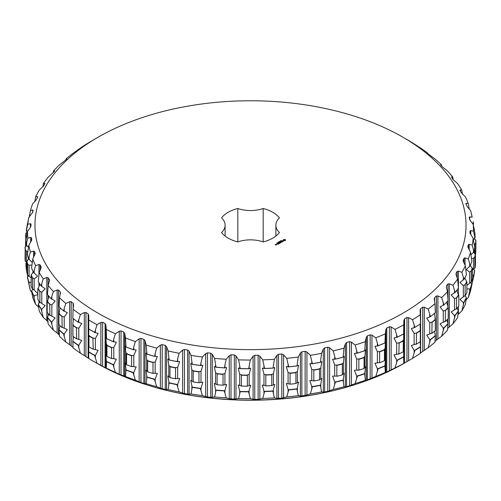 <?xml version="1.0" encoding="UTF-8"?>
<svg xmlns="http://www.w3.org/2000/svg" width="501" height="501" viewBox="0 0 501 501"><rect width="100%" height="100%" fill="white"/><g stroke="black" fill="none" stroke-linecap="round" stroke-linejoin="round"><path stroke-width="0.75" d="M275.876 225.206A24.38 14.078 180 0 0 279.439 232.527A31.594 18.243 180 0 1 263.188 241.908L263.188 208.497A31.594 18.243 180 0 1 279.439 217.879A24.38 14.078 180 0 0 275.876 225.206L275.876 236.071M263.188 208.497A24.38 14.078 180 0 1 237.812 208.497A31.594 18.243 180 0 0 221.561 217.879A24.38 14.078 180 0 1 225.124 225.206A24.38 14.078 180 0 1 221.561 232.527A31.594 18.243 180 0 0 237.812 241.908A24.38 14.078 180 0 1 263.188 241.908M237.812 241.908L237.812 208.497M98.09 313.194A215.543 124.442 180 0 1 98.09 137.211A215.543 124.442 180 0 1 402.91 137.211A215.543 124.442 180 0 1 402.91 313.194A215.543 124.442 180 0 1 98.09 313.194M285.401 240.486L285.507 239.797L284.887 239.434L283.51 239.584L283.259 240.38L284.887 240.737L285.37 240.085M283.353 241.238L283.165 240.868L282.201 241.006L282.683 240.643L282.032 241.037L283.353 241.238M282.721 241.538L281.437 241.231L282.238 241.758L281.975 241.97L282.721 241.601M281.299 242.421L281.831 242.052L280.973 241.557L280.335 241.864L281.668 242.083L281.299 242.421M281.117 240.68L281.7 240.68L281.117 240.68M280.917 241.006L280.898 240.662L281.343 240.918L280.917 241.006M280.873 241.181L280.197 241.069L280.879 240.975M279.746 241.839L279.483 241.476L280.291 241.526L279.527 241.538L279.746 241.839M280.021 242.478L280.998 242.534L280.034 242.039L280.692 242.484L279.865 242.384L280.04 242.866L279.27 242.484L280.234 243.041L280.021 242.478L280.184 243.041M279.264 243.536L279.909 243.229L278.938 242.672L279.314 242.947L278.938 243.229L279.746 243.198L279.264 243.473M278.988 243.693L278.13 243.142L278.988 243.693M278.111 244.2L278.756 243.83L277.898 243.336L277.26 243.643L277.842 243.423L278.168 243.611L277.792 243.893L278.594 243.862L278.118 244.137M278.882 241.826L279.658 241.889L278.882 241.826M278.481 242.058L279.201 242.152L278.481 242.058M278.124 242.522L278.569 242.465L278.111 242.434M277.742 242.741L278.18 242.684L277.742 242.741M277.134 242.835L277.842 242.916L277.134 242.835M276.746 243.06L277.46 243.135L276.746 243.06M276.339 244.175L277.191 244.3L276.339 244.231M276.571 244.601L276.139 244.288L276.189 244.745L276.571 244.601M275.888 245.052L276.201 244.814L275.362 244.688L275.625 244.475L275.199 244.657L275.888 245.052M106.268 368.091L106.544 361.684A224.592 129.665 180 0 0 113.088 364.715L115.399 372.331A223.001 128.751 180 0 1 106.268 368.091L105.918 368.066L105.918 325.043L105.104 323.546L102.605 322.249L100.895 322.444L97.006 324.698A223.001 128.751 180 0 1 92.81 322.337A223.001 128.751 180 0 1 88.727 319.914L88.796 315.405M88.796 315.455L88.163 313.908L85.921 312.467L84.293 312.555L80.417 314.565A223.001 128.751 180 0 1 73.077 309.299L73.591 304.508M73.572 304.858L73.121 303.274L71.161 301.702L69.633 301.69L65.819 303.462A223.001 128.751 180 0 1 59.513 297.763L60.483 292.747M60.421 293.367L60.164 291.764L58.511 290.079L57.095 289.973L53.388 291.513A223.001 128.751 180 0 1 48.184 285.451L49.637 280.253L48.109 277.729L46.825 277.548L43.268 278.857A223.001 128.751 180 0 1 39.228 272.506L40.925 268.273L41.063 266.664L40.08 264.81L38.946 264.547L35.577 265.643A223.001 128.751 180 0 1 32.747 259.08L35.151 253.368L34.519 251.464L33.542 251.133L30.404 252.022A223.001 128.751 180 0 1 28.82 245.321L31.763 239.779L31.488 237.843L30.686 237.461L27.812 238.163A223.001 128.751 180 0 1 27.499 231.406L30.223 227.586L30.937 226.057L31.024 224.085M41.176 267.183L41.063 267.872M35.195 253.675L35.151 254.057M31.024 224.122L30.404 223.69L27.831 224.223A223.001 128.751 180 0 1 28.782 217.484L32.684 212.368L33.135 210.445L32.703 209.988L30.461 210.364A223.001 128.751 180 0 1 32.671 203.725L35.928 200.281L37.794 196.987L37.556 196.505L35.671 196.749A223.001 128.751 180 0 1 39.109 190.286L43.794 185.714L44.908 183.397L43.399 183.541A223.001 128.751 180 0 1 48.027 177.329L54.515 171.323L54.665 170.835L53.557 170.897A223.001 128.751 180 0 1 59.325 165.011L66.376 159.424L66.727 158.955L66.026 158.955A223.001 128.751 180 0 1 72.858 153.463L80.655 147.864A223.001 128.751 180 0 1 88.477 142.835L98.09 137.211M33.135 210.445L32.703 209.988L32.703 212.274M37.794 196.987L37.556 196.505L37.556 197.532M44.952 183.892L44.908 183.397L44.908 183.955M66.376 159.424L66.727 159.067M402.91 137.211L408.19 140.261A223.001 128.751 180 0 1 412.273 142.679L420.583 148.027A223.001 128.751 180 0 1 427.923 153.3L427.409 153.325M427.428 153.369L435.181 159.13A223.001 128.751 180 0 1 441.487 164.829L440.579 164.798L442.489 166.971L447.612 171.085A223.001 128.751 180 0 1 452.816 177.141L451.507 177.041L452.891 179.314L457.732 183.742A223.001 128.751 180 0 1 461.772 190.086L460.075 189.892L460.92 192.234L465.423 196.956A223.001 128.751 180 0 1 468.253 203.519L466.187 203.206L465.849 203.682L467.458 207.032L470.596 210.57A223.001 128.751 180 0 1 471.009 212.08A223.001 128.751 180 0 1 472.18 217.271L469.769 216.82L469.237 217.265L469.512 219.2L470.314 220.703L473.188 224.429A223.001 128.751 180 0 1 473.501 231.193L470.777 230.579L470.063 230.986L469.976 232.965M460.075 190.643L460.075 189.892L459.937 190.38M466.187 204.684L466.187 203.206L465.849 203.682M469.976 233.009L473.169 238.376A223.001 128.751 180 0 1 472.218 245.114L469.205 244.319L468.316 244.676L467.84 246.811M467.865 247.068L470.539 252.228A223.001 128.751 180 0 1 468.329 258.873L465.072 257.883L464.014 258.178L463.131 260.47M463.206 261.002L463.206 260.063L463.444 261.666L465.329 265.843A223.001 128.751 180 0 1 461.891 272.306L458.421 271.11L457.206 271.335L456.048 273.151L456.092 274.767L457.601 279.051A223.001 128.751 180 0 1 452.973 285.263L449.328 283.842L447.982 283.986L446.485 285.727L446.335 287.33L447.443 291.701A223.001 128.751 180 0 1 441.675 297.588L437.912 295.934L436.434 295.991L434.624 297.619L434.273 299.216L434.974 303.637A223.001 128.751 180 0 1 428.142 309.13L424.291 307.238L422.712 307.201L420.608 308.71L420.063 310.276L420.345 314.728A223.001 128.751 180 0 1 412.523 319.763L408.641 317.628L406.969 317.49L404.595 318.861L403.869 320.383L403.725 324.842A223.001 128.751 180 0 1 395.007 329.357L391.131 326.978L389.39 326.733L386.772 327.948L385.87 329.42L385.313 333.86A223.001 128.751 180 0 1 375.8 337.806L371.974 335.188L370.183 334.825L367.352 335.87L366.287 337.286L365.317 341.669A223.001 128.751 180 0 1 355.121 345.001L351.389 342.145L349.573 341.676L346.567 342.534L345.346 343.88L343.974 348.195A223.001 128.751 180 0 1 333.215 350.863L329.627 347.782L327.804 347.199L324.654 347.863L323.289 349.122L321.536 353.343A223.001 128.751 180 0 1 310.338 355.328L306.931 352.021L305.128 351.326L301.865 351.796L300.381 352.967L298.264 357.063A223.001 128.751 180 0 1 286.76 358.334L283.579 354.827L281.812 354.019L278.481 354.276L276.89 355.353L274.429 359.305A223.001 128.751 180 0 1 262.756 359.856L259.837 356.155L258.128 355.234L254.765 355.29L253.093 356.261L250.318 360.05A223.001 128.751 180 0 1 238.608 359.862L235.99 355.992L234.349 354.971L231.005 354.808L229.258 355.679L226.208 359.28A223.001 128.751 180 0 1 214.603 358.372L212.305 354.345L210.764 353.218L207.47 352.854L205.679 353.606L202.385 357.013A223.001 128.751 180 0 1 191.019 355.384L189.071 351.226L187.65 350.005L184.437 349.441L182.621 350.08L179.12 353.274A223.001 128.751 180 0 1 168.129 350.944L166.557 346.673L165.267 345.371L162.18 344.607L160.358 345.133L156.7 348.101A223.001 128.751 180 0 1 146.204 345.101L145.033 340.743L143.881 339.365L140.956 338.413L139.153 338.826L135.37 341.563A223.001 128.751 180 0 1 125.507 337.925L124.736 333.503L123.753 332.063L121.023 330.929L119.257 331.23L115.399 333.729A223.001 128.751 180 0 1 106.268 329.495L105.918 325.043M434.235 298.728L434.273 299.216M283.397 240.085L283.359 240.442M284.643 239.497L284.38 239.722L284.95 240.424L283.816 240.424L284.38 239.735M94.683 332.426L94.908 332.583A224.461 129.59 180 0 1 91.783 330.81A224.461 129.59 180 0 1 88.715 329.007L88.746 329A224.592 129.665 180 0 0 91.689 330.729A224.592 129.665 180 0 0 94.683 332.426L97.006 324.698M105.918 368.066L97.006 363.294L94.683 355.541A224.592 129.665 180 0 1 91.689 353.844A224.592 129.665 180 0 1 88.746 352.115L88.696 351.583M92.823 348.99L98.121 350.318L95.384 355.403L94.908 355.422A224.461 129.59 180 0 1 91.783 353.65A224.461 129.59 180 0 1 88.715 351.846L88.777 346.135M94.908 332.583L98.121 333.39L95.384 338.469L92.917 338.031A225.306 130.078 180 0 1 91.188 337.041A225.306 130.078 180 0 1 89.472 336.046L88.696 334.612L88.971 346.51M106.926 356.142L106.174 354.489M106.462 355.547C105.918 351.827 105.905 358.021 106.456 361.403M113.314 341.745L113.79 341.757L113.79 338.964L113.314 341.745A224.461 129.59 180 0 1 106.488 338.576L106.174 337.561M106.456 338.563C105.905 334.906 105.918 341.256 106.462 344.538M113.088 341.601A224.592 129.665 180 0 1 106.544 338.57L106.268 329.495M113.79 338.964L115.399 333.729M111.141 358.284L116.332 359.204L113.79 364.534L113.314 364.584A224.461 129.59 180 0 1 106.488 361.415L106.412 363.908M113.79 341.757L116.332 342.277L113.79 347.606L111.247 347.325A225.306 130.078 180 0 1 107.458 345.565L106.412 344.187L106.412 355.265M115.399 372.331L119.257 374.26L119.257 331.23M125.507 376.52L126.027 370.082A224.592 129.665 180 0 0 133.097 372.694L135.37 380.159A223.001 128.751 180 0 1 125.507 376.52L119.257 374.26M126.565 364.565L125.331 362.937L126.027 370.082M133.322 349.704L133.792 349.692L133.792 346.899L133.322 349.704A224.461 129.59 180 0 1 125.945 346.986L125.331 346.009L125.826 352.598L127.116 353.9A225.306 130.078 180 0 0 131.218 355.416L131.594 355.773L131.594 366.619A225.469 130.172 180 0 1 126.565 364.766L126.565 353.919L127.116 353.9M133.097 349.579A224.592 129.665 180 0 1 126.027 346.968L125.507 337.925M133.792 346.899L135.37 341.563M131.087 366.388L136.147 366.932L133.792 372.468L133.322 372.55A224.461 129.59 180 0 1 125.945 369.826M133.792 349.692L136.147 350.005L133.792 355.541L131.218 355.416M135.37 380.159L139.153 381.85L139.153 338.826M146.204 383.697L146.968 377.222A224.592 129.665 180 0 0 154.49 379.376L156.7 386.703A223.001 128.751 180 0 1 146.204 383.697L143.881 383.515L139.153 381.85M147.657 371.698L145.979 370.139L146.968 377.222M154.709 356.374L155.172 356.33L155.172 353.537L154.709 356.374A224.461 129.59 180 0 1 146.868 354.126L145.979 353.211L146.693 359.749L148.221 360.964A225.306 130.078 180 0 0 152.58 362.217L152.999 362.549L152.999 373.395A225.469 130.172 180 0 1 149.674 372.456A225.469 130.172 180 0 1 147.657 371.867L147.657 361.014L148.221 360.964M154.49 356.261A224.592 129.665 180 0 1 146.968 354.107L146.204 345.101M155.172 353.537L156.7 348.101M152.436 373.195L157.345 373.395L155.172 379.107L154.709 379.213A224.461 129.59 180 0 1 146.868 376.965M155.172 356.33L157.345 356.462L155.172 362.179L152.58 362.217M156.7 386.703L160.358 388.156L160.358 345.133M168.129 389.54L169.125 383.008A224.592 129.665 180 0 0 177.003 384.68L179.12 391.87A223.001 128.751 180 0 1 168.129 389.54L165.267 389.515L160.358 388.156M169.952 377.466L167.866 376.007L169.125 383.008M177.222 361.666L177.661 361.597L177.661 358.797L177.222 361.666A224.461 129.59 180 0 1 169 359.925L167.866 359.079L168.781 365.555L170.528 366.669A225.306 130.078 180 0 0 175.093 367.64L175.557 367.947L175.557 378.794A225.469 130.172 180 0 1 169.952 377.604L170.528 377.735A225.306 130.078 180 0 0 175.093 378.706L175.557 378.794M177.003 361.565A224.592 129.665 180 0 1 169.125 359.893L168.129 350.944M177.661 358.797L179.12 353.274M174.937 378.631L179.665 378.505L177.661 384.367L177.222 384.505A224.461 129.59 180 0 1 169 382.764M177.661 361.597L179.665 361.578L177.661 367.44L175.093 367.64M179.12 391.87L182.621 393.103L182.621 350.08M191.019 393.98L192.234 387.379A224.592 129.665 180 0 0 200.381 388.551L202.385 395.615A223.001 128.751 180 0 1 191.019 393.98L187.65 394.155L182.621 393.103M193.192 381.793L190.731 380.472L192.234 387.379M200.588 365.523L201.007 365.423L201.007 362.63L200.588 365.523A224.461 129.59 180 0 1 192.09 364.302L190.731 363.544L191.827 369.951L193.768 370.953A225.306 130.078 180 0 0 198.49 371.629L198.985 371.905L198.985 382.751A225.469 130.172 180 0 1 193.192 381.919L193.768 382.012A225.306 130.078 180 0 0 198.49 382.695L198.985 382.751M200.381 365.436A224.592 129.665 180 0 1 192.234 364.265L191.019 355.384M201.007 362.63L202.385 357.013M198.985 382.658L202.842 382.207L201.007 388.2L200.588 388.363A224.461 129.59 180 0 1 192.09 387.141M201.007 365.423L202.842 365.279L201.007 371.272L198.49 371.629M202.385 395.615L205.679 396.635L205.679 353.606M214.603 396.967L216.025 390.285A224.592 129.665 180 0 0 224.342 390.937L226.208 397.875A223.001 128.751 180 0 1 214.603 396.967L210.764 397.362L205.679 396.635M217.108 384.649L214.296 383.478L215.562 389.809L216.025 390.285M224.542 367.897L224.936 367.772L224.936 364.978L224.542 367.897A224.461 129.59 180 0 1 215.868 367.214L214.296 366.55L215.562 372.882L217.672 373.752A225.306 130.078 180 0 0 222.494 374.134L223.02 374.379L223.02 385.225A225.469 130.172 180 0 1 217.108 384.762L217.672 384.818A225.306 130.078 180 0 0 222.494 385.2L223.02 385.225M224.342 367.822A224.592 129.665 180 0 1 216.025 367.17L214.603 358.372M224.936 364.978L226.208 359.28M223.02 385.125L226.602 384.449L224.936 390.548L224.542 390.736A224.461 129.59 180 0 1 215.868 390.054M224.936 367.772L226.602 367.515L224.936 373.621L222.494 374.134M226.208 397.875L229.258 398.702L229.258 355.679M238.608 398.464L240.223 391.688A224.592 129.665 180 0 0 248.615 391.813L250.318 398.646A223.001 128.751 180 0 1 238.608 398.464L234.349 399.115L229.258 398.702M241.413 385.983L238.276 384.993L239.703 391.243L240.223 391.688M248.797 368.761L249.16 368.617L249.16 365.818L248.797 368.761A224.461 129.59 180 0 1 240.048 368.623L238.276 368.066L239.703 374.316L241.964 375.049A225.306 130.078 180 0 0 246.83 375.124L247.375 375.337L247.375 386.183A225.469 130.172 180 0 1 241.413 386.089L241.964 386.114A225.306 130.078 180 0 0 246.83 386.19L247.375 386.183M248.615 368.698A224.592 129.665 180 0 1 240.223 368.567L238.608 359.862M249.16 365.818L250.318 360.05M247.375 386.083L250.669 385.188L248.797 391.6A224.461 129.59 180 0 1 240.048 391.469M249.16 368.617L250.669 368.26L249.16 374.46L246.83 375.124M250.318 398.646L253.093 399.284L253.093 356.261M262.756 398.452L264.541 391.569A224.592 129.665 180 0 0 272.907 391.175L274.429 397.9A223.001 128.751 180 0 1 262.756 398.452L258.128 399.378L253.093 399.284M265.824 385.795L262.38 385.006L263.971 391.162L264.541 391.569M273.076 368.11L273.402 365.141L273.076 368.11A224.461 129.59 180 0 1 264.353 368.517L262.38 368.078L263.971 374.228L266.357 374.817A225.306 130.078 180 0 0 271.21 374.591L271.774 374.767L271.774 385.613A225.469 130.172 180 0 1 265.824 385.895L266.357 385.883A225.306 130.078 180 0 0 271.21 385.657L271.774 385.613M272.907 368.06A224.592 129.665 180 0 1 264.541 368.454L262.756 359.856M273.402 365.141L274.429 359.305M271.774 385.507L274.748 384.424L273.076 390.949A224.461 129.59 180 0 1 264.353 391.362M273.402 367.941L274.748 367.496L273.402 373.79L271.21 374.591M274.429 397.9L276.89 398.376L276.89 355.353M286.76 396.93L288.695 389.935A224.592 129.665 180 0 0 296.936 389.02L298.264 395.658A223.001 128.751 180 0 1 286.76 396.93L281.812 398.163L276.89 398.376M290.054 384.079L286.334 383.515L288.081 389.559L288.695 389.935M297.093 365.943L297.375 362.962L297.093 365.943A224.461 129.59 180 0 1 288.488 366.895L286.334 366.582L288.081 372.631L290.567 373.07A225.306 130.078 180 0 0 295.346 372.537L295.916 372.681L295.916 383.528A225.469 130.172 180 0 1 290.054 384.173L290.567 384.135A225.306 130.078 180 0 0 295.346 383.603L295.916 383.528M296.936 365.905A224.592 129.665 180 0 1 288.695 366.82L286.76 358.334M297.375 362.962L298.264 357.063M295.916 383.409L298.558 382.157L297.093 388.782A224.461 129.59 180 0 1 288.488 389.734M297.375 365.755L298.558 365.229L297.375 371.604L295.346 372.537M298.264 395.658L300.381 395.99L300.381 352.967M310.338 393.924L312.399 386.797A224.592 129.665 180 0 0 320.421 385.375L321.536 391.939A223.001 128.751 180 0 1 310.338 393.924L305.128 395.471L300.381 395.99M313.82 380.86L309.837 380.541L311.754 386.465L312.399 386.797M320.559 362.292L320.797 359.292L320.559 362.292A224.461 129.59 180 0 1 312.186 363.776L309.837 363.613L311.754 369.538L314.302 369.819A225.306 130.078 180 0 0 318.955 368.993L319.525 369.099L319.525 379.946A225.469 130.172 180 0 1 313.82 380.954L314.302 380.879A225.306 130.078 180 0 0 318.955 380.059L319.525 379.946M320.421 362.261A224.592 129.665 180 0 1 312.399 363.682L310.338 355.328M320.797 359.292L321.536 353.343M319.525 379.814L321.805 378.418L320.559 385.131A224.461 129.59 180 0 1 312.186 386.615M320.797 362.085L321.805 361.49L320.797 367.934L318.955 368.993M321.536 391.939L323.289 392.151L323.289 349.122M333.215 389.459L335.376 382.207A224.592 129.665 180 0 0 343.091 380.29L343.974 386.791A223.001 128.751 180 0 1 333.215 389.459L327.804 391.344L323.289 392.151M337.442 376.088L332.62 376.126L334.706 381.912L335.376 382.207M343.204 357.2L343.398 354.182L343.204 357.2A224.461 129.59 180 0 1 335.156 359.198L332.62 359.192L334.706 364.985L337.292 365.104A225.306 130.078 180 0 0 341.763 363.995L342.333 364.058L342.333 374.911A225.469 130.172 180 0 1 336.847 376.27L337.292 376.17A225.306 130.078 180 0 0 341.763 375.055L342.333 374.911M343.091 357.175A224.592 129.665 180 0 1 335.376 359.092L333.215 350.863M343.398 354.182L343.974 348.195M342.333 374.754L344.212 373.245L343.204 380.04A224.461 129.59 180 0 1 335.156 382.038M343.398 356.981L344.212 356.317L343.398 362.824L341.763 363.995M343.974 386.791L345.346 386.904L345.346 343.88M355.121 383.597L357.363 376.201A224.592 129.665 180 0 0 364.672 373.815L365.317 380.272A223.001 128.751 180 0 1 355.121 383.597L349.573 385.82L345.346 386.904M359.399 369.957L354.407 370.327L356.674 375.957L357.363 376.201M364.759 350.719L364.91 347.694L364.759 350.719A224.461 129.59 180 0 1 357.138 353.205L354.407 353.399L356.674 359.023L359.261 358.979A225.306 130.078 180 0 0 363.501 357.601L364.058 357.633L364.058 368.479A225.469 130.172 180 0 1 358.86 370.176L358.86 359.33L359.261 358.979M364.672 350.7A224.592 129.665 180 0 1 357.363 353.086L355.121 345.001M364.91 347.694L365.317 341.669M364.058 368.298L365.517 366.701L364.759 373.558A224.461 129.59 180 0 1 357.138 376.051M364.91 350.487L365.517 349.773L364.91 356.336L363.501 357.601M365.317 380.272L366.287 380.309L366.287 337.286M375.8 376.401L378.092 368.861A224.592 129.665 180 0 0 384.912 366.037L385.313 372.456A223.001 128.751 180 0 1 375.8 376.401L366.287 380.309M380.077 362.492L374.948 363.219L377.397 368.661L378.092 368.861M384.981 342.935L385.081 339.903L384.981 342.935A224.461 129.59 180 0 1 377.867 345.884L374.948 346.291L377.397 351.727L379.958 351.527A225.306 130.078 180 0 0 383.91 349.886L384.449 349.886L384.449 360.733A225.469 130.172 180 0 1 379.601 362.743L379.601 351.896L379.958 351.527M384.912 342.922A224.592 129.665 180 0 1 378.092 345.746L375.8 337.806M385.081 339.903L385.313 333.86M384.449 360.513L385.444 358.866L384.981 365.774A224.461 129.59 180 0 1 377.867 368.723M385.081 342.697L385.444 341.933L385.081 348.546L383.91 349.886M385.313 372.456L385.87 372.45L385.87 329.42M395.007 367.953L397.331 360.275A224.592 129.665 180 0 0 403.581 357.038L403.725 363.438A223.001 128.751 180 0 1 395.007 367.953L385.87 372.45M399.234 353.781L393.986 354.902L396.629 360.113L397.331 360.275M403.624 333.929L403.668 330.892L403.624 333.929A224.461 129.59 180 0 1 397.105 337.305L393.986 337.975L396.629 343.185L399.134 342.822A225.306 130.078 180 0 0 402.76 340.943L403.274 340.912L403.274 351.758A225.469 130.172 180 0 1 398.834 354.057L399.134 342.822M403.581 333.923A224.592 129.665 180 0 1 397.331 337.16L395.007 329.357M403.668 330.892L403.725 324.842M403.274 351.47L403.768 349.836M403.649 350.9L403.656 356.756M403.668 333.691L403.768 332.908M403.656 333.91L403.649 339.891M403.725 363.438L403.869 320.383M97.006 363.294A223.001 128.751 180 0 1 92.81 360.933L97.15 363.438A216.87 125.206 0 0 0 149.066 385.57A216.87 125.206 0 0 0 351.934 385.57A216.87 125.206 0 0 0 403.85 363.438L405.785 362.323L403.869 363.407M405.785 362.323L406.969 361.634L406.969 317.49M420.477 346.529L420.345 353.324A223.001 128.751 180 0 1 412.523 358.359L406.969 361.634M412.523 358.359L414.847 350.531A224.592 129.665 180 0 0 420.452 346.924L420.471 346.654A224.461 129.59 180 0 1 414.621 350.418L414.145 350.418L411.315 345.477L416.65 343.924M420.345 314.728L420.471 323.815A224.461 129.59 180 0 1 414.621 327.579L411.315 328.55L414.145 333.484L416.569 332.971A225.306 130.078 180 0 0 419.819 330.879L420.308 330.81L420.308 341.657A225.469 130.172 180 0 1 416.325 344.225L416.569 332.971M420.471 323.815L420.471 323.815A224.592 129.665 180 0 1 414.847 327.416L412.523 319.763M420.164 341.757L420.464 346.348M420.151 324.028L420.464 340.505M435.331 335.789L434.974 342.233A223.001 128.751 180 0 1 428.142 347.725L420.063 353.299M428.142 347.725L430.434 339.753A224.592 129.665 180 0 0 435.331 335.82L435.325 335.551A224.461 129.59 180 0 1 430.215 339.659L429.745 339.684L426.727 335.075L432.119 333.04M434.974 303.637L435.325 312.712A224.461 129.59 180 0 1 430.215 316.814L426.727 318.148L429.745 322.75L432.056 322.087A225.306 130.078 180 0 0 434.899 319.807L435.35 319.707L435.35 330.56A225.469 130.172 180 0 1 431.868 333.353L432.056 322.087M435.331 312.705A224.592 129.665 180 0 1 430.434 316.638L428.142 309.13M434.561 331.205L435.331 335.82M434.499 313.394L435.331 319.713A225.469 130.172 180 0 1 431.868 322.506M435.043 341.394L436.434 340.135L436.434 295.991M441.675 336.184L443.911 328.067A224.592 129.665 180 0 0 448.038 323.853L447.443 330.297A223.001 128.751 180 0 1 441.675 336.184L436.434 340.135M445.458 321.247L440.047 323.834L443.247 328.036L443.911 328.067M447.443 291.701L448.038 300.738A224.592 129.665 180 0 1 443.911 304.952L440.047 306.906L443.247 311.108L445.42 310.301A225.306 130.078 180 0 0 447.813 307.858L448.226 307.733L448.226 318.58A225.469 130.172 180 0 1 445.289 321.579L445.42 310.301M443.911 304.952L441.675 297.588M446.898 319.964L448.013 323.583A224.461 129.59 180 0 1 443.704 327.986M446.748 302.097L448.057 307.013L447.813 307.858M447.662 328.506L447.982 325.099M452.973 323.859L455.121 315.611A224.592 129.665 180 0 0 458.434 311.159L457.601 317.647A223.001 128.751 180 0 1 452.973 323.859L447.982 328.13M456.511 308.697L451.144 311.898L454.488 315.617L455.121 315.611M457.601 279.051L458.434 288.044A224.592 129.665 180 0 1 455.121 292.496L451.144 294.964L454.488 298.69L456.492 297.751A225.306 130.078 180 0 0 458.415 295.17L458.784 295.026L458.784 305.873A225.469 130.172 180 0 1 456.424 309.036L456.492 297.751M455.121 292.496L452.973 285.263M457.1 308.153L458.384 310.896A224.461 129.59 180 0 1 454.921 315.536M456.818 290.273L458.415 295.17M461.891 310.902L463.932 302.523A224.592 129.665 180 0 0 466.393 297.888L465.329 304.439A223.001 128.751 180 0 1 461.891 310.902L458.096 314.446M465.153 295.527L459.912 299.41L463.337 302.573L463.932 302.523M465.329 265.843L466.393 274.773A224.592 129.665 180 0 1 463.932 279.408L459.912 282.483L463.337 285.645L465.153 284.587A225.306 130.078 180 0 0 466.581 281.9L466.894 281.731L466.894 292.578A225.469 130.172 180 0 1 465.147 295.872L465.153 284.624M463.932 279.408L461.891 272.306M465.041 295.684L466.318 297.632A224.461 129.59 180 0 1 463.744 302.46M464.696 278.036L466.112 280.422L466.469 282M473.658 269.244L474.654 270.258A224.592 129.665 180 0 1 474.222 273.584A224.592 129.665 180 0 1 473.971 275.093L470.539 290.83A223.001 128.751 180 0 1 468.329 297.469L470.239 288.964A224.592 129.665 180 0 0 471.823 284.205L471.723 283.948A224.461 129.59 180 0 1 470.07 288.914L466.894 288.908M470.383 265.449L472.117 268.304L472.474 268.01A225.469 130.172 180 0 1 471.353 271.392L471.353 282.238L471.272 281.9L466.894 285.438M470.539 252.228L471.823 261.09A224.592 129.665 180 0 1 470.239 265.849L466.274 269.594L469.688 272.118L471.297 270.953A225.306 130.078 180 0 0 472.211 268.198M470.239 265.849L468.329 258.873M468.329 297.469L466.168 299.748M470.602 282.677L471.723 283.948M473.658 252.316L475.173 254.333L475.449 254.02A225.469 130.172 180 0 1 474.967 257.451L474.967 268.298L474.81 267.966L472.474 270.058M472.474 275.45L473.971 275.093M473.169 238.376L474.654 247.143A224.592 129.665 180 0 1 473.971 251.978L470.965 254.733M471.529 258.516L473.47 258.278L474.848 257.019A225.306 130.078 180 0 0 475.242 254.22M473.971 251.978L472.218 245.114M473.182 224.448L473.564 223.934L473.182 221.655L473.182 224.429L474.86 233.103A224.592 129.665 180 0 1 475.086 237.95L473.407 239.534M474.278 244.432L475.775 242.947A225.306 130.078 180 0 0 475.643 240.136L475.787 239.923A225.469 130.172 180 0 1 475.95 243.367L475.775 242.947M475.086 237.95L473.501 231.193M474.253 238.733L475.643 240.136M472.18 217.271L471.009 212.08M469.305 209.111L468.253 203.519M462.479 194.357L461.772 190.086M453.167 179.646L452.816 177.141M441.619 166.069L441.487 164.829M427.954 153.832L427.923 153.3M65.957 159.794L66.026 158.955M53.338 172.682L53.557 170.897M42.904 186.748L43.399 183.541M34.832 201.44L35.671 196.749M29.277 217.24L30.461 210.364M26.346 230.93L26.76 231.431L26.76 228.631L26.346 230.93A224.592 129.665 180 0 1 26.778 227.611L28.782 217.484M26.76 228.631L27.831 224.223M26.76 231.431L27.367 231.969M26.71 262.486L25.914 263.244A224.592 129.665 180 0 0 26.14 268.085L26.284 268.054A224.461 129.59 180 0 1 26.046 263M26.747 245.528L25.225 247.181A225.306 130.078 180 0 0 25.357 249.993L25.213 261.265A225.469 130.172 180 0 1 25.05 257.821L25.225 247.181M26.14 244.97L26.616 245.44L26.616 242.647L26.14 244.97A224.592 129.665 180 0 1 25.914 240.129L27.499 231.406M26.616 242.647L27.812 238.163M28.563 275.995L27.818 276.746L27.229 274.166M26.71 271.536L26.14 268.085M25.213 261.265L25.413 260.94L26.71 262.436M26.71 268.254L26.284 268.054M26.616 245.44L28.482 247.118M27.755 251.59L26.616 251.289L25.357 249.993M28.57 282.057L30.404 290.618A223.001 128.751 180 0 1 29.991 289.108L27.436 277.253A224.592 129.665 180 0 0 28.57 282.057L28.726 282.013A224.461 129.59 180 0 1 27.549 277.003L27.818 276.746M28.613 259.004L26.941 261.228A225.306 130.078 180 0 0 27.599 264.014L27.517 275.3A225.469 130.172 180 0 1 26.71 271.886L26.941 261.228M28.57 258.942L29.096 259.38L29.096 256.587L28.57 258.942A224.592 129.665 180 0 1 27.436 254.139L28.82 245.321M29.096 256.587L30.404 252.022M27.517 275.3L27.63 274.961L30.993 277.711M30.993 282.357L28.726 282.013M29.096 259.38L32.227 262.443M31.87 265.123L29.096 265.229L27.599 264.014M30.404 290.618L31.695 292.077M33.598 295.79L35.577 304.239A223.001 128.751 180 0 1 32.747 297.675L31.569 291.087A224.592 129.665 180 0 0 33.598 295.79L33.774 295.74A224.461 129.59 180 0 1 31.657 290.83L32.866 289.252M33.185 271.786L31.281 275.093A225.306 130.078 180 0 0 32.459 277.817L32.433 289.102A225.469 130.172 180 0 1 30.993 285.764L31.281 275.093M33.598 272.676L34.168 273.083L34.168 270.289L33.598 272.676A224.592 129.665 180 0 1 31.569 267.972L32.747 259.08M34.168 270.289L35.577 265.643M32.433 289.102L32.465 288.764L34.168 290.01L37.851 293.68M37.851 294.644L33.774 295.74M34.168 273.083L37.606 276.076L34.168 278.932L32.459 277.817M35.577 304.239L38.571 307.201M41.17 309.136L43.268 317.452A223.001 128.751 180 0 1 39.228 311.102L38.27 304.589A224.592 129.665 180 0 0 41.17 309.136L41.358 309.067A224.461 129.59 180 0 1 38.339 304.326L39.61 302.072M39.967 284.199L38.145 288.576M41.17 286.021L41.783 286.39L41.783 283.591L41.17 286.021A224.592 129.665 180 0 1 38.27 281.474L39.228 272.506M41.783 283.591L43.268 278.857M39.855 302.178L45.171 305.71L41.783 309.161L41.358 309.067M41.783 286.39L45.171 288.783L41.783 292.233L39.867 291.238A225.306 130.078 180 0 1 38.189 288.601L38.145 288.081M43.268 317.452L46.825 320.571L46.825 277.548M48.109 321.88L46.825 320.571M51.196 321.924L53.388 330.109A223.001 128.751 180 0 1 48.184 324.053L47.463 317.584A224.592 129.665 180 0 0 51.196 321.924L51.396 321.849A224.461 129.59 180 0 1 47.507 317.321L48.735 314.121M48.948 296.241L47.42 301.539M51.196 298.809L51.841 299.141L51.841 296.341L51.196 298.809A224.592 129.665 180 0 1 47.463 294.469L48.184 285.451M51.841 296.341L53.388 291.513M49.718 315.06L55.116 317.941L51.841 321.918L51.396 321.849M51.841 299.141L55.116 301.013L51.841 304.99L49.749 304.113A225.306 130.078 180 0 1 47.589 301.596L47.42 300.857M53.388 330.109L57.095 333.002L57.095 289.973M59.381 335.119L57.095 333.002M63.558 334.017L65.819 342.058A223.001 128.751 180 0 1 59.513 336.365L59.037 329.934A224.592 129.665 180 0 0 63.558 334.017L63.765 333.929A224.461 129.59 180 0 1 59.049 329.664L60.007 325.663M60.107 307.821L59.131 312.436L59.362 313.933A225.306 130.078 180 0 0 61.986 316.3L62.143 327.573A225.469 130.172 180 0 1 58.93 324.673L58.93 313.82L59.362 313.933M63.558 310.902L64.228 311.19L64.228 308.391L63.558 310.902A224.592 129.665 180 0 1 59.037 306.819L59.513 297.763M64.228 308.391L65.819 303.462M61.93 327.247L67.341 329.552L64.228 333.967L63.765 333.929M64.228 311.19L67.341 312.624L64.228 317.039L61.986 316.3M65.819 342.058L69.633 344.713L69.633 301.69M73.046 347.362L69.633 344.713M78.112 345.264L80.417 353.167A223.001 128.751 180 0 1 73.077 347.894L72.852 341.488A224.592 129.665 180 0 0 78.112 345.264L78.331 345.158A224.461 129.59 180 0 1 72.845 341.219L73.384 336.578M73.415 318.805L72.87 323.984L73.384 325.456A225.306 130.078 180 0 0 76.428 327.648L76.647 338.914A225.469 130.172 180 0 1 72.908 336.227L72.908 325.381L73.384 325.456M78.112 322.149L78.801 322.393L78.801 319.6L78.112 322.149A224.592 129.665 180 0 1 72.852 318.373L73.077 309.299M78.801 319.6L80.417 314.565M76.359 338.601L81.732 340.392L78.801 345.17L78.331 345.158M78.801 322.393L81.732 323.464L78.801 328.243L76.428 327.648M80.417 353.167L84.293 355.578L84.293 312.555M88.796 358.478L84.293 355.578M97.15 363.438L92.81 360.933A223.001 128.751 180 0 1 88.727 358.509L88.696 354.332M88.777 329.038L88.696 334.612M88.746 329L88.727 319.914M88.696 328.794L88.696 325.969M152.999 373.395L152.58 373.276A225.306 130.078 180 0 1 149.749 372.475A225.306 130.078 180 0 1 149.711 372.462M403.668 350.619L403.668 339.534L402.76 340.943M403.668 359.261L403.624 356.768A224.461 129.59 180 0 1 397.105 360.144M420.477 348.283L420.452 346.924M420.464 329.42L419.819 330.879M420.308 341.256L420.477 340.636M435.269 318.317L434.899 319.807M471.272 281.9L471.272 270.847M474.81 267.966L474.81 256.919M474.535 270.014A224.461 129.59 180 0 1 473.821 275.049M475.449 254.608L475.712 242.847M475.95 243.367L475.712 253.894M26.76 237.28L25.758 235.908A225.306 130.078 180 0 1 26.152 233.109L27.53 231.831M25.413 260.94L25.413 249.886M27.63 274.961L27.63 263.908M32.465 288.764L32.465 277.711M59.03 313.851L59.131 312.436M78.331 322.318A224.461 129.59 180 0 1 72.845 318.379L72.852 318.373M72.87 335.069L72.87 323.984M72.845 335.307L72.908 335.701M72.852 341.488L72.87 340.912M88.696 328.762L88.696 326.564M88.696 334.699L88.696 345.721M88.746 352.115L88.696 351.539M284.994 240.085L284.812 240.536M277.034 244.269L276.502 244.2L277.034 244.394M276.045 244.845L275.675 244.87L276.045 244.964M149.066 385.57L149.843 385.808A215.211 124.248 0 0 0 351.157 385.808L351.934 385.57M92.917 338.031L93.192 349.278A225.469 130.172 180 0 1 91.069 348.07A225.469 130.172 180 0 1 88.971 346.842L88.971 335.996L89.472 336.046M93.192 338.432A225.469 130.172 180 0 1 91.069 337.217A225.469 130.172 180 0 1 88.971 335.996M111.247 347.325L111.579 347.7L111.579 358.553A225.469 130.172 180 0 1 106.926 356.393L106.926 345.546L107.458 345.565M111.579 347.7A225.469 130.172 180 0 1 106.926 345.546M131.594 355.773A225.469 130.172 180 0 1 126.565 353.919M152.999 362.549A225.469 130.172 180 0 1 147.657 361.014M175.557 367.947A225.469 130.172 180 0 1 169.952 366.757L170.528 366.669M169.952 366.757L169.952 377.604M198.985 371.905A225.469 130.172 180 0 1 193.192 371.072L193.768 370.953M193.192 371.072L193.192 381.919M223.02 374.379A225.469 130.172 180 0 1 217.108 373.909L217.672 373.752M217.108 373.909L217.108 384.762M247.375 375.337A225.469 130.172 180 0 1 241.413 375.243L241.964 375.049M241.413 375.243L241.413 386.089M271.774 374.767A225.469 130.172 180 0 1 265.824 375.049L266.357 374.817M265.824 375.049L265.824 385.895M295.916 372.681A225.469 130.172 180 0 1 290.054 373.326L290.567 373.07M290.054 373.326L290.054 384.173M319.525 369.099A225.469 130.172 180 0 1 313.82 370.107L314.302 369.819M313.82 370.107L313.82 380.954M342.333 364.058A225.469 130.172 180 0 1 336.847 365.423L337.292 365.104M336.847 365.423L336.847 376.27M364.058 357.633A225.469 130.172 180 0 1 358.86 359.33M384.449 349.886A225.469 130.172 180 0 1 379.601 351.896M403.274 340.912A225.469 130.172 180 0 1 398.834 343.21M420.308 330.81A225.469 130.172 180 0 1 416.325 333.378M448.226 307.733A225.469 130.172 180 0 1 445.289 310.733M458.784 295.026A225.469 130.172 180 0 1 456.424 298.189M466.894 281.731A225.469 130.172 180 0 1 465.147 285.025M472.474 268.01L472.474 278.857A225.469 130.172 180 0 1 471.353 282.238M471.353 271.392L471.297 270.953M475.449 254.02L475.449 264.866A225.469 130.172 180 0 1 474.967 268.298M474.967 257.451L474.848 257.019M473.771 227.028A225.469 130.172 180 0 1 474.29 229.308L474.059 228.894M474.29 229.308L474.29 229.658M25.758 235.908L25.551 246.586M25.551 236.328A225.469 130.172 180 0 1 26.033 232.89L26.152 233.109M25.213 250.419A225.469 130.172 180 0 1 25.05 246.974M27.517 264.453A225.469 130.172 180 0 1 26.71 261.04M32.433 278.255A225.469 130.172 180 0 1 30.993 274.911M39.867 291.238L39.905 302.523A225.469 130.172 180 0 1 37.851 299.291L37.851 288.438L38.189 288.601M39.905 291.676A225.469 130.172 180 0 1 37.851 288.438M49.749 304.113L49.849 315.398A225.469 130.172 180 0 1 47.2 312.311L47.2 301.464L47.589 301.596M49.849 304.545A225.469 130.172 180 0 1 47.2 301.464M62.143 316.726A225.469 130.172 180 0 1 58.93 313.82M76.647 328.061A225.469 130.172 180 0 1 72.908 325.381M95.384 358.196L95.384 355.403M95.384 349.554L95.384 338.469M95.384 332.626L95.384 329.827M100.895 365.467L100.895 322.444M102.605 366.394L102.605 322.249M105.104 367.69L105.104 323.546M106.412 338.338L106.412 335.545M113.79 367.333L113.79 364.534M113.79 358.691L113.79 347.606M121.023 375.074L121.023 330.929M123.753 376.207L123.753 332.063M124.736 376.533L124.736 333.503M125.826 372.324L125.826 369.525M125.826 363.676L125.826 352.598M125.826 346.748L125.826 343.955M133.792 375.262L133.792 372.468M133.792 366.619L133.792 355.541M140.956 382.557L140.956 338.413M143.881 383.515L143.881 339.365M145.033 383.766L145.033 340.743M146.693 379.476L146.693 376.677M146.693 370.834L146.693 359.749M146.693 353.9L146.693 351.107M155.172 381.9L155.172 379.107M155.172 373.258L155.172 362.179M162.18 388.751L162.18 344.607M165.267 389.515L165.267 345.371M166.557 389.697L166.557 346.673M168.781 385.282L168.781 382.488M168.781 376.639L168.781 365.555M168.781 359.712L168.781 356.912M177.661 387.167L177.661 384.367M177.661 378.524L177.661 367.44M184.437 393.586L184.437 349.441M187.65 394.155L187.65 350.005M189.071 394.249L189.071 351.226M191.827 389.678L191.827 386.878M191.827 381.036L191.827 369.951M191.827 364.102L191.827 361.309M201.007 390.993L201.007 388.2M201.007 382.351L201.007 371.272M207.47 396.999L207.47 352.854M210.764 397.362L210.764 353.218M212.305 397.368L212.305 354.345M215.562 392.609L215.562 389.809M215.562 383.966L215.562 372.882M215.562 367.033L215.562 364.24M224.936 393.341L224.936 390.548M224.936 384.699L224.936 373.621M231.005 398.959L231.005 354.808M234.349 399.115L234.349 354.971M235.99 399.015L235.99 355.992M239.703 394.036L239.703 391.243M239.703 385.394L239.703 374.316M239.703 368.467L239.703 365.674M249.16 394.187L249.16 391.394M249.16 385.545L249.16 374.46M254.765 399.435L254.765 355.29M258.128 399.378L258.128 355.234M259.837 399.178L259.837 356.155M263.971 393.955L263.971 391.162M263.971 385.313L263.971 374.228M263.971 368.385L263.971 365.586M273.402 393.51L273.402 390.717M273.402 384.868L273.402 373.79M278.481 398.427L278.481 354.276M281.812 398.163L281.812 354.019M283.579 397.85L283.579 354.827M288.081 392.358L288.081 389.559M288.081 383.716L288.081 372.631M288.081 366.782L288.081 363.989M297.375 391.325L297.375 388.532M297.375 382.683L297.375 371.604M301.865 395.94L301.865 351.796M305.128 395.471L305.128 351.326M306.931 395.051L306.931 352.021M311.754 389.264L311.754 386.465M311.754 380.622L311.754 369.538M311.754 363.688L311.754 360.895M320.797 387.661L320.797 384.862M320.797 379.019L320.797 367.934M324.654 392.014L324.654 347.863M327.804 391.344L327.804 347.199M329.627 390.805L329.627 347.782M334.706 384.712L334.706 381.912M334.706 376.063L334.706 364.985M334.706 359.136L334.706 356.343M343.398 382.551L343.398 379.758M343.398 373.909L343.398 362.824M346.567 386.684L346.567 342.534M349.573 385.82L349.573 341.676M351.389 385.169L351.389 342.145M356.674 378.75L356.674 375.957M356.674 370.107L356.674 359.023M356.674 353.18L356.674 350.381M364.91 376.063L364.91 373.264M364.91 367.421L364.91 356.336M367.352 380.015L367.352 335.87M370.183 378.975L370.183 334.825M371.974 378.211L371.974 335.188M377.397 371.454L377.397 368.661M377.397 362.812L377.397 351.727M377.397 345.884L377.397 343.085M385.081 368.266L385.081 365.473M385.081 359.624L385.081 348.546M386.772 372.093L386.772 327.948M389.39 370.878L389.39 326.733M391.131 370.007L391.131 326.978M396.629 362.906L396.629 360.113M396.629 354.263L396.629 343.185M396.629 337.336L396.629 334.543M404.595 363.006L404.595 318.861M408.641 360.651L408.641 317.628M414.145 353.211L414.145 350.418M414.145 344.569L414.145 333.484M414.145 327.641L414.145 324.842M420.608 352.854L420.608 308.71M422.712 351.345L422.712 307.201M424.291 350.262L424.291 307.238M429.745 342.477L429.745 339.684M429.745 333.835L429.745 322.75M429.745 316.908L429.745 314.108M434.624 331.837L434.624 331.155M434.624 314.904L434.624 313.294M434.624 301.427L434.624 297.619M437.912 338.958L437.912 295.934M443.247 330.835L443.247 328.036M443.247 322.187L443.247 311.108M443.247 305.259L443.247 302.466M446.485 287.943L446.485 285.727M447.982 323.477L447.982 318.836M447.982 306.549L447.982 300.8M447.982 299.034L447.982 283.986M449.328 326.865L449.328 283.842M454.488 318.417L454.488 315.617M454.488 309.768L454.488 298.69M454.488 292.841L454.488 290.048M456.048 274.642L456.048 273.151M457.206 308.466L457.206 308.009M457.206 291.538L457.206 289.747M457.206 277.942L457.206 271.335M458.421 314.133L458.421 311.403M458.421 311.071L458.421 306.374M458.421 294.056L458.421 288.069M458.421 287.712L458.421 271.11M463.337 305.366L463.337 302.573M463.337 296.724L463.337 285.645M463.337 279.796L463.337 276.997M464.014 262.931L464.014 258.178M465.072 278.819L465.072 277.341M465.072 265.273L465.072 257.883M469.688 291.845L469.688 289.046M469.688 283.197L469.688 272.118M469.688 266.269L469.688 263.476M468.316 248.22L468.316 244.676M469.205 249.824L469.205 244.319M473.47 277.999L473.47 275.206M473.47 269.356L473.47 258.278M473.47 252.429L473.47 249.636M470.063 233.447L470.063 230.986M470.777 234.75L470.777 230.579M474.641 253.187L474.641 247.256M474.641 247.049L474.641 244.281M474.641 238.432L474.641 235.639M469.769 219.883L469.769 216.82M469.111 208.898L469.111 207.84M34.888 201.383L34.888 201.045M29.528 216.582L29.528 214.716M30.404 227.322L30.404 223.69M26.616 271.016L26.616 268.217M26.616 262.367L26.616 251.289M30.686 242.246L30.686 237.461M31.488 240.881L31.488 237.843M29.096 284.95L29.096 282.157M29.096 276.308L29.096 265.229M33.542 257.489L33.542 251.133M34.519 255.554L34.519 251.464M34.168 298.652L34.168 295.859M34.168 290.01L34.168 278.932M38.946 303.381L38.946 301.045M38.946 286.447L38.946 282.577M38.946 274.698L38.946 264.547M40.08 270.377L40.08 264.81M41.783 311.96L41.783 309.161M41.783 303.318L41.783 292.233M48.109 315.999L48.109 313.394M48.109 299.072L48.109 295.252M48.109 286.184L48.109 277.729M49.436 281.311L49.436 279.514M51.841 324.711L51.841 321.918M51.841 316.068L51.841 304.99M58.511 334.223L58.511 290.079M60.164 294.594L60.164 291.764M64.228 336.76L64.228 333.967M64.228 328.117L64.228 317.039M71.161 345.847L71.161 301.702M73.121 339.334L73.121 336.384M73.121 322.406L73.121 318.586M73.121 308.892L73.121 303.274M78.801 347.963L78.801 345.17M78.801 339.321L78.801 328.243M85.921 356.612L85.921 312.467M88.163 358.058L88.163 313.908M88.696 353.894L88.696 351.633M225.124 225.206L225.124 236.071M420.477 321.949L420.477 323.709M448.057 307.013L448.057 307.783M458.515 294.544L458.515 295.133M473.658 276.984L474.222 273.584M72.845 317.383L72.845 318.379M72.845 341.219L72.845 342.208"/></g></svg>
